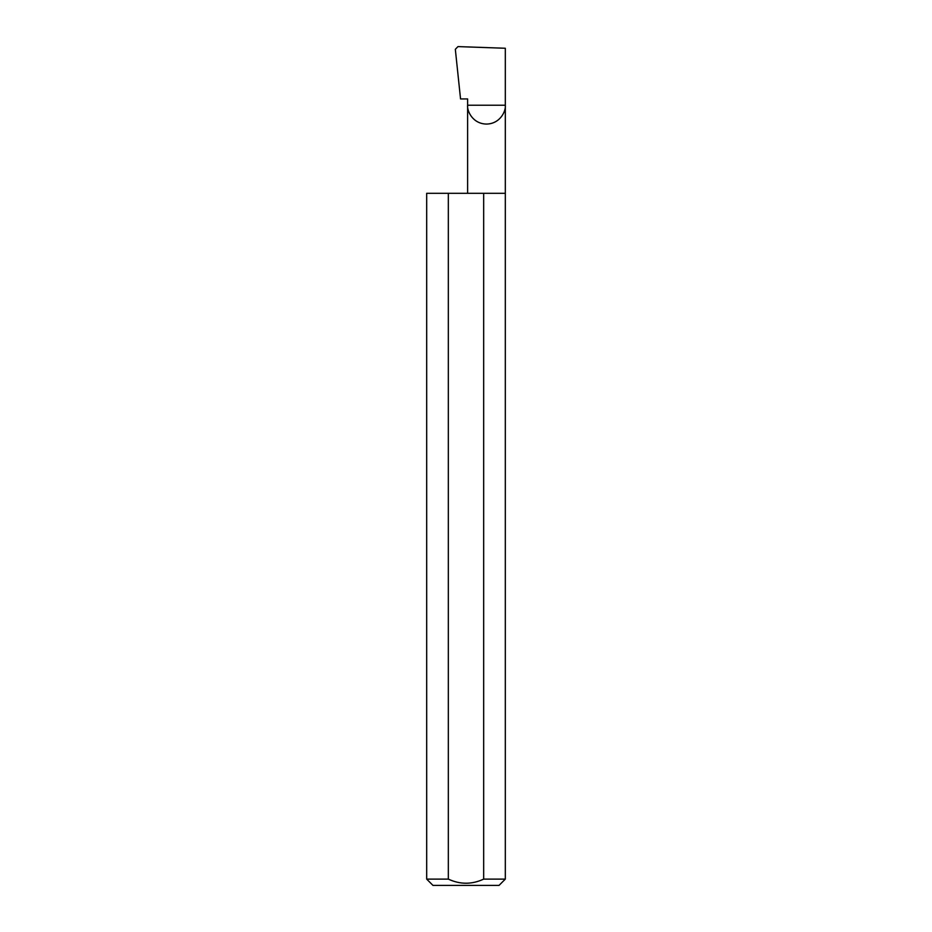 <?xml version="1.0" encoding="UTF-8"?>
<svg xmlns="http://www.w3.org/2000/svg" width="932" height="932" viewBox="0 0 932 932"><rect width="100%" height="100%" fill="white"/><g stroke="black" fill="none" stroke-linecap="round" stroke-linejoin="round"><path stroke-width="1.4" d="M467.619 193.308L467.619 105.223L505.319 105.223L505.319 48.254L457.973 46.6L455.329 49.303L460.548 98.932L467.619 98.932L467.619 105.223C466.862 110.733 472.512 123.816 486.469 124.073C500.426 123.816 506.076 110.733 505.319 105.223L505.319 879.109L499.028 885.4L432.972 885.4L426.681 879.109L448.327 879.109C460.093 884.596 471.883 884.596 483.673 879.109L505.319 879.109M483.673 879.109L483.673 193.308L505.319 193.308M426.681 879.109L426.681 193.308L448.327 193.308L448.327 879.109M483.673 193.308L448.327 193.308"/></g></svg>
